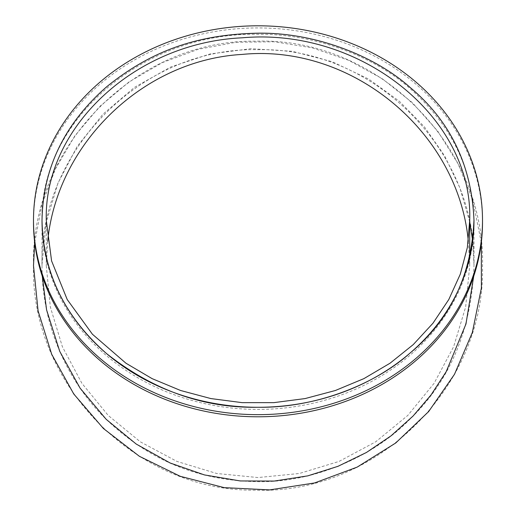 <?xml version="1.0" encoding="UTF-8"?>
<svg xmlns="http://www.w3.org/2000/svg" width="516" height="516" viewBox="0 0 516 516"><rect width="100%" height="100%" fill="white"/><g stroke="black" fill="none" stroke-linecap="round" stroke-linejoin="round"><path stroke-width="0.39" stroke-dasharray="2.58 1.94" d="M42.015 222.364L42.015 220.229A12198.982 4642.6 180 0 0 42.015 221.867A215.985 187.044 0 0 0 42.015 222.364A215.985 187.044 0 0 0 258 409.407A215.985 187.044 0 0 0 473.985 222.364A215.985 187.044 0 0 0 473.985 221.867A12249.479 4661.873 180 0 0 473.985 220.229L473.985 222.364M482.505 222.364A224.505 194.429 0 0 0 258 27.928A224.505 194.429 0 0 0 33.495 222.364M42.015 221.867L42.015 221.37C39.21 120.667 143.216 31.65 258.393 34.327C316.16 33.559 375.222 57.566 409.343 87.926C451.648 125.014 473.198 169.661 473.978 221.867L473.978 264.54L472.675 240.791M469.715 221.835L459.866 187.747L444.605 155.793L424.384 126.833L399.474 101.362L368.817 79.167L332.188 61.714L292.179 51.29L250.918 48.685L209.941 53.987L170.622 67.035L134.56 87.32L102.981 114.159L77.136 146.492L57.921 183.206L46.034 223.086L42.015 264.553L42.015 221.37M42.015 264.553A259.741 234.999 11.8 0 0 42.015 265.127L42.015 265.695A189.424 165.501 -81.4 0 1 42.015 265.127M473.978 265.127L473.978 264.54M34.701 242.488L41.912 204.8L55.438 168.893L74.885 135.805L99.678 106.522L129.097 81.883L162.288 62.617L198.26 49.284L235.993 42.267L274.364 41.783L312.251 47.84L348.558 60.262L382.221 78.69L412.252 102.574L437.781 131.225L458.047 163.804L472.482 199.363M472.74 200.202L481.305 242.475M33.495 265.695C30.457 146.396 136.856 39.139 256.168 41.196C377.048 37.042 486.072 145.544 482.505 266.437C485.279 387.374 375.5 495.154 254.646 490.174C135.876 491.387 30.502 384.439 33.495 265.695M42.015 265.695C41.777 322.926 65.603 379.776 106.593 419.721C153.536 464.31 203.994 480.828 258 481.68C316.392 482.712 376.041 454.396 409.962 419.173C450.313 380.331 471.65 329.176 473.978 265.695C476.965 150.285 373.41 46.737 258 49.71C142.59 46.737 39.042 150.285 42.015 265.695M47.691 241.295L46.279 265.695L46.279 220.229M46.279 265.695L50.342 307.001L62.378 346.726L81.928 383.349L108.244 415.457L140.32 441.819L176.936 461.42L216.675 473.482L258.006 477.558L299.338 473.488L339.077 461.414L375.687 441.812L407.769 415.451L434.079 383.336L453.628 346.72L465.658 306.988L469.715 265.682L468.315 241.288M469.715 257.22L469.715 265.682"/><path stroke-width="0.77" d="M42.015 220.229A215.985 187.044 0 0 0 258 407.279A215.985 187.044 0 0 0 473.985 220.229C471.669 165.307 450.339 121.015 409.994 87.339C375.893 56.683 316.25 32.295 258 33.185C199.028 34.411 152.439 49.652 106.554 86.875C64.442 123.846 42.931 168.3 42.015 220.229C42.925 272.158 64.442 316.611 106.56 353.595C153.246 390.341 203.723 408.233 258 407.272C316.218 408.156 375.816 383.827 410.001 353.112C450.081 320.017 471.411 275.718 473.978 220.229M33.495 222.364A224.505 194.429 0 0 0 258 416.793A224.505 194.429 0 0 0 482.505 222.364L482.505 220.229A224.505 194.429 0 0 0 258 25.8A224.505 194.429 0 0 0 33.495 220.229L33.495 222.364M33.495 220.229A224.505 194.429 0 0 0 258 414.658A224.505 194.429 0 0 0 482.505 220.229M42.273 276.208L46.588 309.897L59.74 351.377L80.109 388.18L106.231 419.366L136.224 444.063L170.151 463.007L204.452 474.926L240.263 480.951L274.196 481.067L307.736 475.875L337.974 466.322L366.495 452.448L391.038 435.839L413.077 416.025L431.041 394.946L446.159 371.739L465.961 324.016L473.727 276.208L465.961 324.016L446.159 371.739L431.041 394.946L413.077 416.025L391.038 435.839L366.495 452.448L337.974 466.322L307.736 475.875L274.196 481.067L240.263 480.951L204.452 474.926L170.151 463.007L136.224 444.063L106.231 419.366L80.109 388.18L59.74 351.377L46.588 309.897L42.273 276.208M472.675 240.791L469.715 221.835M481.305 242.475L481.402 287.934L472.346 332.478L454.499 374.287L428.596 411.639L395.701 443.012L357.156 467.115L314.554 482.963L269.629 489.897L224.221 487.646L180.213 476.294L139.385 456.299L103.413 428.506L73.788 394.031L51.71 354.292L38.094 310.922L33.495 265.695L34.701 242.488M472.482 199.363L472.74 200.202M46.279 220.229L51.581 260.903L67.222 299.551L92.422 334.233L125.936 363.206L152.085 378.621L180.6 390.496L210.857 398.565L242.165 402.648L273.835 402.641L305.143 398.565L335.394 390.496L363.915 378.621L390.057 363.206L413.252 344.604L432.969 323.222L448.778 299.551L460.324 274.112L467.361 247.474L469.715 220.222C473.159 117.545 360.671 27.193 242.165 37.81C134.805 42.654 43.802 127.555 46.279 220.229M468.315 241.288C458.318 131.741 351.757 43.538 242.165 54.419C143.564 59.972 57.179 143.1 47.691 241.295M469.715 220.222L469.715 257.22"/></g></svg>
